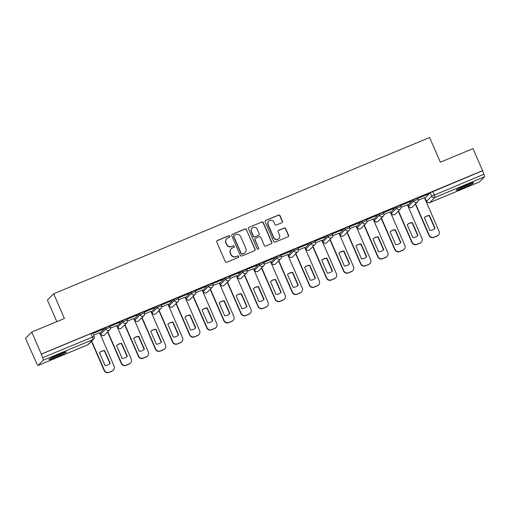 <?xml version="1.0" encoding="UTF-8"?>
<svg xmlns="http://www.w3.org/2000/svg" width="510" height="510" viewBox="0 0 510 510"><rect width="100%" height="100%" fill="white"/><g stroke="black" fill="none" stroke-linecap="round" stroke-linejoin="round"><path stroke-width="0.76" d="M229.87 236.194A0.835 0.816 44.9 0 0 228.786 235.748L217.356 240.497A1.186 1.16 44.9 0 0 216.75 242.033L225.254 261.585A1.186 1.16 44.9 0 0 226.803 262.229L238.234 257.474A0.835 0.816 44.9 0 0 238.654 256.402A0.835 0.816 44.9 0 0 237.571 255.956L236.092 256.568A3.806 3.717 44.9 0 1 231.138 254.522L230.431 252.896A3.806 3.717 44.9 0 1 232.362 247.987L233.841 247.369A0.835 0.816 44.9 0 0 234.262 246.298A0.835 0.816 44.9 0 0 233.178 245.852L231.699 246.464A3.806 3.717 44.9 0 1 226.746 244.417L226.038 242.792A3.806 3.717 44.9 0 1 227.97 237.883L229.449 237.265A0.835 0.816 44.9 0 0 229.87 236.194M229.608 237.175A0.835 0.816 44.9 0 0 228.607 235.932L217.171 240.682A1.186 1.16 44.9 0 0 216.903 240.841M238.393 257.384A0.835 0.816 44.9 0 0 237.392 256.135L236.092 256.568M234.001 247.28A0.835 0.816 44.9 0 0 233 246.03L231.699 246.464M417.486 198.027L413.106 199.85L407.987 205.096M400.388 205.135L396.002 206.958L390.889 212.205M383.29 212.243L378.904 214.066L373.785 219.313M366.193 219.351L361.807 221.174L356.688 226.421M349.095 226.459L344.709 228.282L339.59 233.529M331.997 233.567L327.611 235.391L322.492 240.637M314.899 240.675L310.513 242.499L305.394 247.745M297.795 247.783L293.416 249.607L288.297 254.853M280.698 254.892L276.318 256.715L271.199 261.962M263.6 262L259.214 263.823L254.101 269.063M246.502 269.108L242.116 270.931L236.997 276.171M229.404 276.216L225.018 278.039L219.899 283.279M212.307 283.324L207.921 285.147L202.801 290.388M195.209 290.432L190.823 292.255L185.704 297.496M178.111 297.54L173.725 299.357L168.606 304.604M161.007 304.648L156.627 306.465L151.508 311.712M143.909 311.75L139.53 313.573L134.41 318.82M126.811 318.858L122.425 320.682L117.313 325.928M109.714 325.966L105.328 327.79L100.209 333.036M59.058 354.373A9.441 0.759 156.5 0 0 48.979 359.563A9.441 0.759 156.5 0 0 56.221 357.223A9.441 0.759 156.5 0 0 66.3 352.034A9.441 0.759 156.5 0 0 59.058 354.373M466.357 185.06A9.441 0.759 156.5 0 0 456.278 190.255A9.441 0.759 156.5 0 0 463.52 187.916A9.441 0.759 156.5 0 0 473.599 182.72A9.441 0.759 156.5 0 0 466.357 185.06M281.851 222.73A1.186 1.16 44.9 0 0 282.451 221.2L280.066 215.711A1.186 1.16 44.9 0 0 278.517 215.073L265.825 220.352A1.186 1.16 44.9 0 0 265.219 221.882L273.723 241.44A1.186 1.16 44.9 0 0 275.272 242.078L287.965 236.799A1.186 1.16 44.9 0 0 288.571 235.269L285.689 228.639A1.186 1.16 44.9 0 0 284.14 228.002L278.709 230.259A1.186 1.16 44.9 0 0 278.103 231.795L279.531 235.078A3.181 3.105 44.9 0 1 278.906 238.521A3.181 3.105 44.9 0 1 273.774 237.475L268.177 224.598A3.181 3.105 44.9 0 1 268.802 221.161A3.181 3.105 44.9 0 1 273.934 222.207L274.865 224.349A1.186 1.16 44.9 0 0 276.414 224.993L281.851 222.73M43.229 360.27L38.078 365.447A2.422 0.478 -112.6 0 1 38.046 365.472A2.422 0.478 -112.6 0 1 36.752 363.598L25.5 338.328L31.741 332.055L64.4 318.476L53.671 293.792L429.618 137.515L440.353 162.199L473.012 148.62L482.594 170.646L41.316 354.08L42.63 357.695L94.133 336.453L92.641 333.024L90.786 333.623L92.278 337.053A2.422 0.478 -112.6 0 1 92.877 339.634L43.229 360.27A2.422 0.478 -112.6 0 0 42.63 357.695M31.741 332.055L41.316 354.08M246.604 229.621A1.186 1.16 44.9 0 0 245.061 228.984L232.362 234.262A1.186 1.16 44.9 0 0 231.763 235.792L240.261 255.351A1.186 1.16 44.9 0 0 241.81 255.988L254.509 250.71A1.186 1.16 44.9 0 0 255.108 249.18L246.426 229.806A1.186 1.16 44.9 0 0 244.876 229.162L232.184 234.441A1.186 1.16 44.9 0 0 231.91 234.606M249.09 227.307L261.789 222.028A1.186 1.16 44.9 0 1 263.338 222.666L271.843 242.224A1.186 1.16 44.9 0 1 271.237 243.754L265.806 246.018A1.186 1.16 44.9 0 1 264.256 245.374L260.808 237.443A1.186 1.16 44.9 0 0 259.258 236.806L255.657 238.304A1.186 1.16 44.9 0 0 255.051 239.84L258.64 248.096A0.835 0.816 44.9 0 1 258.474 248.995A0.835 0.816 44.9 0 1 257.136 248.721L248.491 228.837A1.186 1.16 44.9 0 1 249.09 227.307L261.789 222.028M425.085 197.988L430.204 192.742L431.696 196.178L483.901 174.261A2.422 0.478 67.4 0 1 484.5 176.836L479.349 182.013A2.422 0.478 67.4 0 1 479.317 182.032A2.422 0.478 67.4 0 1 479.279 182.044M99.883 333.412L100.253 333.259M116.981 326.304L117.351 326.151M134.079 319.196L134.455 319.043M151.177 312.088L151.553 311.935M168.274 304.98L168.651 304.827M185.372 297.872L185.748 297.719M202.476 290.764L202.846 290.611M219.574 283.656L219.944 283.503M236.672 276.548L237.042 276.394M253.77 269.439L254.139 269.286M270.867 262.331L271.237 262.178M287.965 255.223L288.341 255.07M305.063 248.115L305.439 247.962M322.161 241.013L322.537 240.854M339.265 233.905L339.634 233.746M356.362 226.797L356.732 226.638M373.46 219.689L373.83 219.529M390.558 212.581L390.928 212.421M407.656 205.473L408.025 205.32M424.753 198.364L425.13 198.212M56.808 321.631L47.43 300.065L53.671 293.792M482.594 170.646L483.901 174.261M99.584 332.724L93.585 335.185M103.014 329.281L93.151 333.381L102.956 329.141M120.111 322.173L110.249 326.272L120.054 322.033M116.682 325.616L110.472 328.159M137.209 315.065L127.347 319.164L137.152 314.925M133.779 318.508L127.57 321.051M154.307 307.957L144.445 312.056L154.249 307.817M150.877 311.4L144.668 313.95M171.405 300.849L161.542 304.948L171.347 300.715M167.981 304.291L161.766 306.841M188.509 293.741L178.64 297.84L188.445 293.607M185.079 297.19L178.863 299.733M205.606 286.633L195.738 290.732L205.543 286.499M202.177 290.082L195.967 292.625M222.704 279.525L212.836 283.624L222.647 279.391M219.274 282.974L213.065 285.517M239.802 272.416L229.94 276.516L239.745 272.283M236.372 275.865L230.163 278.409M256.9 265.308L247.038 269.407L256.842 265.174M253.47 268.757L247.261 271.301M273.998 258.2L264.135 262.299L273.94 258.066M270.568 261.649L264.358 264.193M291.095 251.092L281.233 255.198L291.038 250.958M287.666 254.541L281.456 257.085M308.193 243.984L298.331 248.089L308.136 243.85M304.77 247.433L298.554 249.976M325.297 236.876L315.429 240.981L325.233 236.742M321.867 240.325L315.652 242.868M342.395 229.768L332.526 233.873L342.331 229.634M338.965 233.217L332.756 235.76M359.493 222.666L349.624 226.765L359.435 222.526M356.063 226.108L349.854 228.652M376.59 215.558L366.728 219.657L376.533 215.418M373.161 219L366.951 221.544M393.688 208.45L383.826 212.549L393.631 208.309M390.258 211.892L384.049 214.436M410.786 201.342L400.924 205.441L410.728 201.201M407.356 204.784L401.147 207.328M427.884 194.233L418.022 198.333L427.826 194.093M424.454 197.676L418.245 200.22M482.409 170.824L430.204 192.742M41.138 354.265L90.786 333.623M226.784 238.674L226.599 238.858A3.806 3.717 44.9 0 0 225.853 242.97L226.038 242.792M231.521 246.649A3.806 3.717 44.9 0 1 226.561 244.602L225.853 242.97M231.177 248.778L230.998 248.963A3.806 3.717 44.9 0 0 230.246 253.075L230.431 252.896M235.913 256.753A3.806 3.717 44.9 0 1 230.96 254.707L230.246 253.075M254.783 250.55A1.186 1.16 44.9 0 0 254.93 249.358L246.426 229.806M234.211 235.288A0.835 0.816 44.9 0 0 233.784 236.359L241.249 253.527A0.835 0.816 44.9 0 0 242.333 253.974L243.895 253.323A3.806 3.717 44.9 0 0 245.826 248.421L240.72 236.685A3.806 3.717 44.9 0 0 235.767 234.638L234.211 235.288M233.95 235.461L233.765 235.645A0.835 0.816 44.9 0 0 233.605 236.544L233.784 236.359M245.08 252.533L244.896 252.718A3.806 3.717 44.9 0 1 243.71 253.508L242.154 254.158A0.835 0.816 44.9 0 1 241.071 253.712L233.605 236.544M271.511 243.595A1.186 1.16 44.9 0 0 271.658 242.403L263.154 222.851A1.186 1.16 44.9 0 0 261.604 222.213M255.287 238.552L255.102 238.737A1.186 1.16 44.9 0 0 254.866 240.019L258.64 248.096M258.379 249.078A0.835 0.816 44.9 0 0 258.462 248.274M257.231 229.213A3.181 3.105 44.9 0 0 252.099 228.168A3.181 3.105 44.9 0 0 251.475 231.61L253.444 236.143A1.186 1.16 44.9 0 0 254.994 236.78L258.595 235.282A1.186 1.16 44.9 0 0 259.201 233.752L257.231 229.213M252.099 228.168L251.915 228.352A3.181 3.105 44.9 0 0 251.29 231.789L251.475 231.61M258.965 235.033L258.787 235.218A1.186 1.16 44.9 0 1 258.417 235.467L254.809 236.965A1.186 1.16 44.9 0 1 253.26 236.328L251.29 231.789M268.802 221.161L268.623 221.34A3.181 3.105 44.9 0 0 267.999 224.782L268.177 224.598M278.906 238.521L278.728 238.699A3.181 3.105 44.9 0 1 273.596 237.654L267.999 224.782M288.239 236.64A1.186 1.16 44.9 0 0 288.386 235.448L285.504 228.824A1.186 1.16 44.9 0 0 283.955 228.187L278.524 230.444A1.186 1.16 44.9 0 0 278.25 230.603M282.119 222.57A1.186 1.16 44.9 0 0 282.272 221.385L279.882 215.896A1.186 1.16 44.9 0 0 278.339 215.258L265.64 220.537A1.186 1.16 44.9 0 0 265.366 220.696M99.463 352.69L105.041 365.511A7.567 7.395 44.9 0 0 110.192 363.369L104.614 350.548A7.567 7.395 44.9 0 0 99.463 352.69M91.698 341.075L104.403 370.292A3.634 3.551 44.9 0 0 109.134 372.249L112.315 370.929A3.634 3.551 44.9 0 0 114.157 366.237L99.571 332.692M99.469 352.697A7.567 7.395 44.9 0 1 104.378 350.784L109.95 363.598M113.443 370.171L113.207 370.407A3.634 3.551 -135.1 0 1 112.073 371.165L108.898 372.485A3.634 3.551 -135.1 0 1 104.167 370.534L104.403 370.292M91.462 341.311L104.167 370.534M116.56 345.582L122.139 358.403A7.567 7.395 44.9 0 0 127.29 356.26L121.711 343.44A7.567 7.395 44.9 0 0 116.56 345.582A7.567 7.395 44.9 0 1 121.476 343.676L127.047 356.49M107.833 331.749L121.501 363.184A3.634 3.551 44.9 0 0 126.231 365.141L129.412 363.821A3.634 3.551 44.9 0 0 131.255 359.129L116.669 325.584M130.541 363.063L130.305 363.298A3.634 3.551 -135.1 0 1 129.177 364.057L125.995 365.377A3.634 3.551 -135.1 0 1 121.265 363.426L121.501 363.184M107.597 331.991L121.265 363.426M133.665 338.474L139.236 351.294A7.567 7.395 44.9 0 0 144.387 349.152L138.816 336.332A7.567 7.395 44.9 0 0 133.665 338.474A7.567 7.395 44.9 0 1 138.573 336.568L144.145 349.382M124.931 324.64L138.599 356.082A3.634 3.551 44.9 0 0 143.329 358.033L146.51 356.713A3.634 3.551 44.9 0 0 148.353 352.021L133.767 318.476M147.639 355.954L147.403 356.19A3.634 3.551 -135.1 0 1 146.274 356.949L143.093 358.269A3.634 3.551 -135.1 0 1 138.363 356.318L138.599 356.082M124.695 324.883L138.363 356.318M63.278 352.735A8.173 0.657 -23.5 0 1 63.049 352.863A8.173 0.657 -23.5 0 1 51.555 357.835M50.815 358.237A9.384 0.752 156.5 0 0 63.909 352.563A9.384 0.752 156.5 0 0 64.081 352.467M470.577 183.428A8.173 0.657 -23.5 0 1 470.347 183.555A8.173 0.657 -23.5 0 1 458.853 188.522M458.107 188.923A9.384 0.752 156.5 0 0 471.202 183.249A9.384 0.752 156.5 0 0 471.38 183.154M150.762 331.366L156.334 344.186A7.567 7.395 44.9 0 0 161.485 342.044L155.913 329.224A7.567 7.395 44.9 0 0 150.762 331.366A7.567 7.395 44.9 0 1 155.677 329.46L161.243 342.274M142.029 317.539L155.697 348.974A3.634 3.551 44.9 0 0 160.427 350.925L163.608 349.605A3.634 3.551 44.9 0 0 165.45 344.913L150.864 311.368M164.736 348.846L164.5 349.082A3.634 3.551 -135.1 0 1 163.372 349.841L160.191 351.161A3.634 3.551 -135.1 0 1 155.461 349.21L155.697 348.974M141.793 317.775L155.461 349.21M167.86 324.258L173.432 337.078A7.567 7.395 44.9 0 0 178.583 334.936L173.011 322.116A7.567 7.395 44.9 0 0 167.86 324.258A7.567 7.395 44.9 0 1 172.775 322.352L178.347 335.166M159.126 310.431L172.794 341.866A3.634 3.551 44.9 0 0 177.525 343.817L180.706 342.497A3.634 3.551 44.9 0 0 182.548 337.811L167.962 304.266M181.834 341.738L181.598 341.974A3.634 3.551 -135.1 0 1 180.47 342.733L177.289 344.052A3.634 3.551 -135.1 0 1 172.558 342.102L172.794 341.866M158.891 310.666L172.558 342.102M184.958 317.15L190.53 329.97A7.567 7.395 44.9 0 0 195.681 327.828L190.109 315.008A7.567 7.395 44.9 0 0 184.958 317.15A7.567 7.395 44.9 0 1 189.873 315.25L195.445 328.058M176.224 303.322L189.892 334.758A3.634 3.551 44.9 0 0 194.629 336.708L197.803 335.389A3.634 3.551 44.9 0 0 199.652 330.703L185.066 297.158M198.938 334.63L198.702 334.866A3.634 3.551 -135.1 0 1 197.568 335.625L194.386 336.944A3.634 3.551 -135.1 0 1 189.656 334.993L189.892 334.758M175.988 303.558L189.656 334.993M202.056 310.042L207.627 322.862A7.567 7.395 44.9 0 0 212.778 320.72L207.207 307.9A7.567 7.395 44.9 0 0 202.056 310.042A7.567 7.395 44.9 0 1 206.971 308.142L212.542 320.949M193.322 296.214L206.99 327.649A3.634 3.551 44.9 0 0 211.726 329.6L214.901 328.281A3.634 3.551 44.9 0 0 216.75 323.595L202.164 290.05M216.036 327.522L215.8 327.758A3.634 3.551 -135.1 0 1 214.665 328.517L211.491 329.836A3.634 3.551 -135.1 0 1 206.754 327.885L206.99 327.649M193.086 296.45L206.754 327.885M219.153 302.934L224.731 315.754A7.567 7.395 44.9 0 0 229.882 313.612L224.304 300.792A7.567 7.395 44.9 0 0 219.153 302.934M210.42 289.106L224.094 320.541A3.634 3.551 44.9 0 0 228.824 322.492L231.999 321.172A3.634 3.551 44.9 0 0 233.848 316.487L219.262 282.942M219.16 302.94A7.567 7.395 44.9 0 1 224.069 301.034L229.64 313.841M233.134 320.414L232.898 320.65A3.634 3.551 -135.1 0 1 231.763 321.408L228.588 322.734A3.634 3.551 -135.1 0 1 223.852 320.777L224.094 320.541M210.184 289.342L223.852 320.777M236.251 295.825L241.829 308.646A7.567 7.395 44.9 0 0 246.98 306.504L241.402 293.683A7.567 7.395 44.9 0 0 236.251 295.825A7.567 7.395 44.9 0 1 241.166 293.926L246.738 306.733M227.524 281.998L241.192 313.433A3.634 3.551 44.9 0 0 245.922 315.384L249.103 314.064A3.634 3.551 44.9 0 0 250.945 309.379L236.359 275.833M250.231 313.306L249.996 313.542A3.634 3.551 -135.1 0 1 248.861 314.3L245.686 315.626A3.634 3.551 -135.1 0 1 240.956 313.669L241.192 313.433M227.288 282.234L240.956 313.669M253.349 288.717L258.927 301.537A7.567 7.395 44.9 0 0 264.078 299.395L258.5 286.575A7.567 7.395 44.9 0 0 253.349 288.717A7.567 7.395 44.9 0 1 258.264 286.818L263.836 299.631M244.621 274.89L258.289 306.325A3.634 3.551 44.9 0 0 263.02 308.276L266.201 306.956A3.634 3.551 44.9 0 0 268.043 302.271L253.457 268.725M267.329 306.198L267.093 306.433A3.634 3.551 -135.1 0 1 265.965 307.192L262.784 308.518A3.634 3.551 -135.1 0 1 258.054 306.561L258.289 306.325M244.386 275.126L258.054 306.561M270.453 281.609L276.025 294.429A7.567 7.395 44.9 0 0 281.176 292.287L275.604 279.474A7.567 7.395 44.9 0 0 270.453 281.609A7.567 7.395 44.9 0 1 275.362 279.709L280.933 292.523M261.719 267.782L275.387 299.217A3.634 3.551 44.9 0 0 280.117 301.168L283.299 299.848A3.634 3.551 44.9 0 0 285.141 295.162L270.555 261.617M284.427 299.089L284.191 299.325A3.634 3.551 -135.1 0 1 283.063 300.084L279.882 301.41A3.634 3.551 -135.1 0 1 275.151 299.453L275.387 299.217M261.483 268.018L275.151 299.453M287.551 274.501L293.123 287.321A7.567 7.395 44.9 0 0 298.273 285.186L292.702 272.365A7.567 7.395 44.9 0 0 287.551 274.501A7.567 7.395 44.9 0 1 292.466 272.601L298.031 285.415M278.817 260.674L292.485 292.109A3.634 3.551 44.9 0 0 297.215 294.06L300.396 292.74A3.634 3.551 44.9 0 0 302.239 288.054L287.653 254.509M301.525 291.981L301.289 292.224A3.634 3.551 -135.1 0 1 300.16 292.976L296.979 294.302A3.634 3.551 -135.1 0 1 292.249 292.345L292.485 292.109M278.581 260.91L292.249 292.345M304.648 267.399L310.22 280.219A7.567 7.395 44.9 0 0 315.371 278.077L309.799 265.257A7.567 7.395 44.9 0 0 304.648 267.399A7.567 7.395 44.9 0 1 309.564 265.493L315.135 278.307M295.915 253.566L309.583 285.001A3.634 3.551 44.9 0 0 314.313 286.958L317.494 285.632A3.634 3.551 44.9 0 0 319.337 280.946L304.75 247.401M318.623 284.873L318.387 285.115A3.634 3.551 -135.1 0 1 317.258 285.874L314.077 287.194A3.634 3.551 -135.1 0 1 309.347 285.237L309.583 285.001M295.679 253.801L309.347 285.237M321.746 260.291L327.318 273.111A7.567 7.395 44.9 0 0 332.469 270.969L326.897 258.149A7.567 7.395 44.9 0 0 321.746 260.291A7.567 7.395 44.9 0 1 326.661 258.385L332.233 271.199M313.012 246.458L326.68 277.893A3.634 3.551 44.9 0 0 331.417 279.85L334.592 278.524A3.634 3.551 44.9 0 0 336.434 273.838L321.848 240.293M335.727 277.765L335.484 278.007A3.634 3.551 -135.1 0 1 334.356 278.766L331.175 280.086A3.634 3.551 -135.1 0 1 326.445 278.128L326.68 277.893M312.777 246.693L326.445 278.128M338.844 253.183L344.416 266.003A7.567 7.395 44.9 0 0 349.567 263.861L343.995 251.041A7.567 7.395 44.9 0 0 338.844 253.183M330.11 239.349L343.778 270.784A3.634 3.551 44.9 0 0 348.515 272.742L351.69 271.416A3.634 3.551 44.9 0 0 353.538 266.73L338.952 233.185M338.85 253.19A7.567 7.395 44.9 0 1 343.759 251.277L349.331 264.091M352.824 270.657L352.589 270.899A3.634 3.551 -135.1 0 1 351.454 271.658L348.279 272.977A3.634 3.551 -135.1 0 1 343.542 271.02L343.778 270.784M329.874 239.585L343.542 271.02M355.942 246.075L361.52 258.895A7.567 7.395 44.9 0 0 366.671 256.753L361.093 243.933A7.567 7.395 44.9 0 0 355.942 246.075A7.567 7.395 44.9 0 1 360.857 244.169L366.429 256.983M347.208 232.241L360.882 263.676A3.634 3.551 44.9 0 0 365.613 265.633L368.787 264.308A3.634 3.551 44.9 0 0 370.636 259.622L356.05 226.077M369.922 263.549L369.686 263.791A3.634 3.551 -135.1 0 1 368.551 264.55L365.377 265.869A3.634 3.551 -135.1 0 1 360.64 263.919L360.882 263.676M346.972 232.477L360.64 263.919M373.039 238.967L378.618 251.787A7.567 7.395 44.9 0 0 383.769 249.645L378.19 236.825A7.567 7.395 44.9 0 0 373.039 238.967A7.567 7.395 44.9 0 1 377.955 237.061L383.526 249.874M364.312 225.133L377.98 256.568A3.634 3.551 44.9 0 0 382.71 258.525L385.892 257.199A3.634 3.551 44.9 0 0 387.734 252.514L373.148 218.969M387.02 256.447L386.784 256.683A3.634 3.551 -135.1 0 1 385.649 257.442L382.474 258.761A3.634 3.551 -135.1 0 1 377.744 256.81L377.98 256.568M364.076 225.375L377.744 256.81M390.137 231.859L395.715 244.679A7.567 7.395 44.9 0 0 400.866 242.537L395.288 229.717A7.567 7.395 44.9 0 0 390.137 231.859A7.567 7.395 44.9 0 1 395.052 229.953L400.624 242.766M381.41 218.025L395.078 249.46A3.634 3.551 44.9 0 0 399.808 251.417L402.989 250.098A3.634 3.551 44.9 0 0 404.832 245.406L390.246 211.86M404.118 249.339L403.882 249.575A3.634 3.551 -135.1 0 1 402.753 250.333L399.572 251.653A3.634 3.551 -135.1 0 1 394.842 249.702L395.078 249.46M381.174 218.267L394.842 249.702M407.235 224.751L412.813 237.571A7.567 7.395 44.9 0 0 417.964 235.429L412.392 222.609A7.567 7.395 44.9 0 0 407.235 224.751A7.567 7.395 44.9 0 1 412.15 222.844L417.722 235.658M398.508 210.917L412.176 242.352A3.634 3.551 44.9 0 0 416.906 244.309L420.087 242.989A3.634 3.551 44.9 0 0 421.929 238.297L407.343 204.752M421.215 242.231L420.979 242.467A3.634 3.551 -135.1 0 1 419.851 243.225L416.67 244.545A3.634 3.551 -135.1 0 1 411.94 242.594L412.176 242.352M398.272 211.159L411.94 242.594M424.339 217.642L429.911 230.463A7.567 7.395 44.9 0 0 435.062 228.321L429.49 215.5A7.567 7.395 44.9 0 0 424.339 217.642A7.567 7.395 44.9 0 1 429.254 215.736L434.82 228.55M415.605 203.809L429.273 235.244A3.634 3.551 44.9 0 0 434.004 237.201L437.185 235.881A3.634 3.551 44.9 0 0 439.027 231.189L424.441 197.644M438.313 235.123L438.077 235.359A3.634 3.551 -135.1 0 1 436.949 236.117L433.768 237.437A3.634 3.551 -135.1 0 1 429.037 235.486L429.273 235.244M415.369 204.051L429.037 235.486M407.923 205.077L408.453 206.295L413.635 201.067L418.047 199.193L417.518 197.976M407.955 205.026L408.484 206.244A2.422 2.365 44.9 0 0 411.64 207.544A2.422 2.365 -135.1 0 0 412.392 207.041L417.543 201.864A2.422 2.365 -135.1 0 1 413.635 201.067L413.106 199.85M391.419 213.422L396.531 208.176L400.949 206.301L400.42 205.084M390.858 212.134L391.387 213.352A2.422 2.365 44.9 0 0 394.542 214.653A2.422 2.365 -135.1 0 0 395.295 214.149L400.446 208.972A2.422 2.365 -135.1 0 1 396.531 208.176L396.002 206.958M374.321 220.53L379.434 215.284L383.851 213.409L383.322 212.192M373.76 219.243L374.289 220.46A2.422 2.365 44.9 0 0 377.438 221.761A2.422 2.365 -135.1 0 0 378.197 221.257L383.341 216.081A2.422 2.365 -135.1 0 1 379.434 215.284L378.904 214.066M357.223 227.638L362.336 222.392L366.747 220.518L366.218 219.3M356.656 226.351L357.191 227.568A2.422 2.365 44.9 0 0 360.34 228.869A2.422 2.365 -135.1 0 0 361.099 228.365L366.244 223.189A2.422 2.365 -135.1 0 1 362.336 222.392L361.807 221.174M340.119 234.747L345.238 229.5L349.65 227.626L349.12 226.408M339.558 233.459L340.087 234.676A2.422 2.365 44.9 0 0 343.243 235.977A2.422 2.365 -135.1 0 0 344.001 235.473L349.146 230.297A2.422 2.365 -135.1 0 1 345.238 229.5L344.709 228.282M323.021 241.855L328.14 236.608L332.552 234.734L332.023 233.516M322.46 240.567L322.989 241.785A2.422 2.365 44.9 0 0 326.145 243.085A2.422 2.365 -135.1 0 0 326.897 242.581L332.048 237.405A2.422 2.365 -135.1 0 1 328.14 236.608L327.611 235.391M305.923 248.963L311.043 243.716L315.454 241.836L314.925 240.618M305.362 247.675L305.892 248.893A2.422 2.365 44.9 0 0 309.047 250.193A2.422 2.365 -135.1 0 0 309.799 249.69L314.95 244.513A2.422 2.365 -135.1 0 1 311.043 243.716L310.513 242.499M288.826 256.071L293.945 250.824L298.356 248.944L297.827 247.726M288.265 254.783L288.794 255.994A2.422 2.365 44.9 0 0 291.949 257.301A2.422 2.365 -135.1 0 0 292.702 256.791L297.853 251.621A2.422 2.365 -135.1 0 1 293.945 250.824L293.416 249.607M271.728 263.173L276.847 257.933L281.259 256.052L280.729 254.834M271.167 261.885L271.696 263.103A2.422 2.365 44.9 0 0 274.852 264.409A2.422 2.365 -135.1 0 0 275.604 263.899L280.755 258.729A2.422 2.365 -135.1 0 1 276.847 257.933L276.318 256.715M254.63 270.281L259.743 265.041L264.161 263.16L263.632 261.942M254.069 268.993L254.598 270.211A2.422 2.365 44.9 0 0 257.754 271.518A2.422 2.365 -135.1 0 0 258.506 271.008L263.657 265.837A2.422 2.365 -135.1 0 1 259.743 265.041L259.214 263.823M236.94 276.159L237.469 277.376L242.645 272.149L247.063 270.268L246.534 269.05M236.971 276.101L237.501 277.319A2.422 2.365 44.9 0 0 240.65 278.626A2.422 2.365 -135.1 0 0 241.408 278.116L246.553 272.946A2.422 2.365 -135.1 0 1 242.645 272.149L242.116 270.931M220.435 284.497L225.547 279.257L229.959 277.376L229.43 276.159M219.867 283.209L220.403 284.427A2.422 2.365 44.9 0 0 223.552 285.734A2.422 2.365 -135.1 0 0 224.311 285.224L229.455 280.054A2.422 2.365 -135.1 0 1 225.547 279.257L225.018 278.039M203.331 291.605L208.45 286.365L212.861 284.484L212.332 283.267M202.77 290.317L203.299 291.535A2.422 2.365 44.9 0 0 206.454 292.842A2.422 2.365 -135.1 0 0 207.213 292.332L212.358 287.162A2.422 2.365 -135.1 0 1 208.45 286.365L207.921 285.147M186.233 298.713L191.352 293.473L195.763 291.592L195.234 290.375M185.672 297.426L186.201 298.643A2.422 2.365 44.9 0 0 189.357 299.944A2.422 2.365 -135.1 0 0 190.109 299.44L195.26 294.27A2.422 2.365 -135.1 0 1 191.352 293.473L190.823 292.255M169.135 305.822L174.254 300.575L178.666 298.701L178.137 297.483M168.574 304.534L169.103 305.751A2.422 2.365 44.9 0 0 172.259 307.052A2.422 2.365 -135.1 0 0 173.011 306.548L178.162 301.372A2.422 2.365 -135.1 0 1 174.254 300.575L173.725 299.357M152.037 312.93L157.156 307.683L161.568 305.809L161.039 304.591M151.476 311.642L152.005 312.859A2.422 2.365 44.9 0 0 155.161 314.16A2.422 2.365 -135.1 0 0 155.913 313.656L161.064 308.48A2.422 2.365 -135.1 0 1 157.156 307.683L156.627 306.465M134.94 320.038L140.059 314.791L144.47 312.917L143.941 311.699M134.379 318.75L134.908 319.968A2.422 2.365 44.9 0 0 138.063 321.268A2.422 2.365 -135.1 0 0 138.816 320.764L143.967 315.588A2.422 2.365 -135.1 0 1 140.059 314.791L139.53 313.573M117.249 325.909L117.778 327.127L122.955 321.899L127.373 320.025L126.843 318.807M117.281 325.858L117.81 327.076A2.422 2.365 44.9 0 0 120.966 328.376A2.422 2.365 -135.1 0 0 121.718 327.873L126.869 322.696A2.422 2.365 -135.1 0 1 122.955 321.899L122.425 320.682M100.151 333.017L100.68 334.235L105.857 329.007L110.275 327.133L109.746 325.916M100.183 332.966L100.712 334.184A2.422 2.365 44.9 0 0 103.868 335.484A2.422 2.365 -135.1 0 0 104.62 334.981L109.765 329.804A2.422 2.365 -135.1 0 1 105.857 329.007L105.328 327.79M425.053 197.918L426.545 201.348L431.696 196.178A2.422 2.365 -135.1 0 0 434.851 197.478L429.7 202.648L479.349 182.013M484.5 176.836L434.851 197.478A2.422 0.478 -112.6 0 0 434.252 194.897L432.76 191.467M38.078 365.447L87.726 344.805L92.877 339.634A2.422 2.365 44.9 0 0 93.63 339.125A2.422 2.422 0 0 0 94.133 336.453M110.243 327.184A2.422 2.365 -135.1 0 1 109.765 329.804A2.422 2.422 0 0 0 110.275 327.133M127.341 320.076A2.422 2.365 -135.1 0 1 126.869 322.696A2.422 2.422 0 0 0 127.373 320.025M144.438 312.968A2.422 2.365 -135.1 0 1 143.967 315.588A2.422 2.422 0 0 0 144.47 312.917M161.536 305.866A2.422 2.365 -135.1 0 1 161.064 308.48A2.422 2.422 0 0 0 161.568 305.809M178.64 298.758A2.422 2.365 -135.1 0 1 178.162 301.372A2.422 2.422 0 0 0 178.666 298.701M195.738 291.65A2.422 2.365 -135.1 0 1 195.26 294.27A2.422 2.422 0 0 0 195.763 291.592M212.836 284.542A2.422 2.365 -135.1 0 1 212.358 287.162A2.422 2.422 0 0 0 212.861 284.484M229.933 277.434A2.422 2.365 -135.1 0 1 229.455 280.054A2.422 2.422 0 0 0 229.959 277.376M247.031 270.325A2.422 2.365 -135.1 0 1 246.553 272.946A2.422 2.422 0 0 0 247.063 270.268M264.129 263.217A2.422 2.365 -135.1 0 1 263.657 265.837A2.422 2.422 0 0 0 264.161 263.16M281.227 256.109A2.422 2.365 -135.1 0 1 280.755 258.729A2.422 2.422 0 0 0 281.259 256.052M298.324 249.001A2.422 2.365 -135.1 0 1 297.853 251.621A2.422 2.422 0 0 0 298.356 248.944M315.429 241.893A2.422 2.365 -135.1 0 1 314.95 244.513A2.422 2.422 0 0 0 315.454 241.836M332.526 234.785A2.422 2.365 -135.1 0 1 332.048 237.405A2.422 2.422 0 0 0 332.552 234.734M349.624 227.677A2.422 2.365 -135.1 0 1 349.146 230.297A2.422 2.422 0 0 0 349.65 227.626M366.722 220.569A2.422 2.365 -135.1 0 1 366.244 223.189A2.422 2.422 0 0 0 366.747 220.518M383.82 213.46A2.422 2.365 -135.1 0 1 383.341 216.081A2.422 2.422 0 0 0 383.851 213.409M400.917 206.352A2.422 2.365 -135.1 0 1 400.446 208.972A2.422 2.422 0 0 0 400.949 206.301M418.015 199.244A2.422 2.365 -135.1 0 1 417.543 201.864A2.422 2.422 0 0 0 418.047 199.193M426.577 201.418L426.545 201.348A2.422 2.365 -135.1 0 0 429.7 202.648A2.422 0.478 67.4 0 1 429.669 202.674L479.317 182.032M38.046 365.472L87.694 344.83A2.422 2.422 0 0 0 88.485 344.301A2.422 2.365 44.9 0 1 87.726 344.805A2.422 0.478 67.4 0 1 87.694 344.83A2.422 0.478 67.4 0 1 87.656 344.836M390.826 212.185L391.355 213.403A2.422 2.422 0 0 0 395.295 214.149M373.728 219.294L374.257 220.511A2.422 2.422 0 0 0 378.197 221.257M356.63 226.402L357.159 227.619A2.422 2.422 0 0 0 361.099 228.365M339.532 233.51L340.062 234.727A2.422 2.422 0 0 0 344.001 235.473M322.435 240.618L322.964 241.836A2.422 2.422 0 0 0 326.897 242.581M305.337 247.726L305.866 248.944A2.422 2.422 0 0 0 309.799 249.69M288.233 254.834L288.768 256.052A2.422 2.422 0 0 0 292.702 256.791M271.135 261.942L271.664 263.16A2.422 2.422 0 0 0 275.604 263.899M254.037 269.05L254.566 270.268A2.422 2.422 0 0 0 258.506 271.008M219.842 283.267L220.371 284.484A2.422 2.422 0 0 0 224.311 285.224M202.744 290.375L203.273 291.592A2.422 2.422 0 0 0 207.213 292.332M185.646 297.483L186.175 298.701A2.422 2.422 0 0 0 190.109 299.44M168.549 304.591L169.078 305.809A2.422 2.422 0 0 0 173.011 306.548M151.451 311.699L151.98 312.917A2.422 2.422 0 0 0 155.913 313.656M134.347 318.807L134.876 320.025A2.422 2.422 0 0 0 138.816 320.764M100.68 334.235A2.422 2.422 0 0 0 104.62 334.981M117.778 327.127A2.422 2.422 0 0 0 121.718 327.873M237.469 277.376A2.422 2.422 0 0 0 241.408 278.116M408.453 206.295A2.422 2.422 0 0 0 412.392 207.041M425.021 197.969L426.513 201.405A2.422 2.422 0 0 0 429.669 202.674M88.485 344.301L93.63 339.125"/></g></svg>
